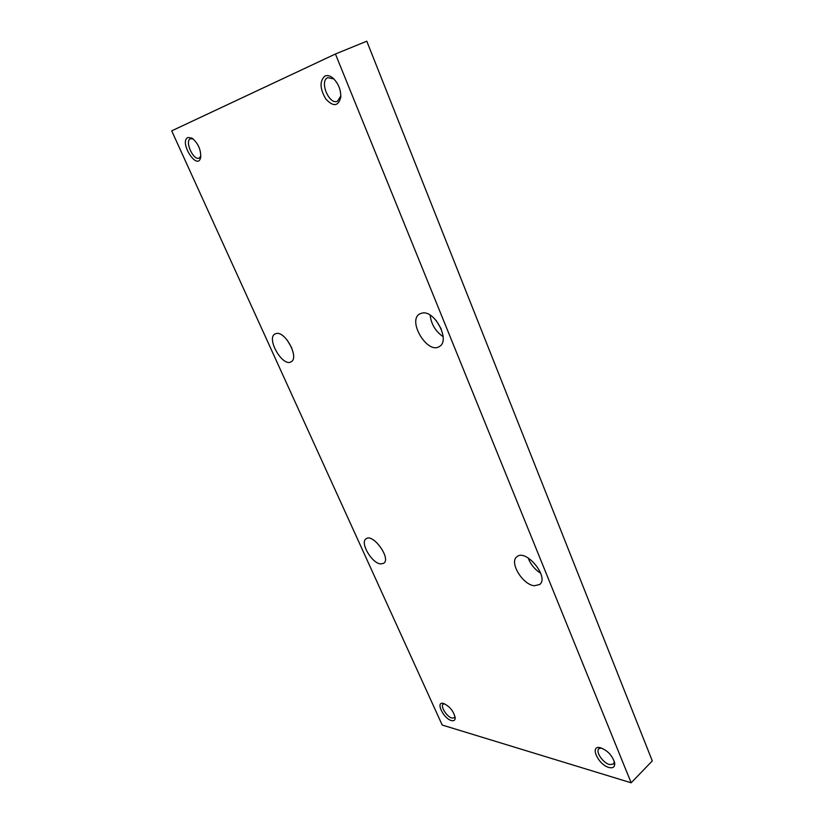 <?xml version="1.0" encoding="UTF-8"?>
<svg xmlns="http://www.w3.org/2000/svg" width="824" height="824" viewBox="0 0 824 824"><rect width="100%" height="100%" fill="white"/><g stroke="black" fill="none" stroke-linecap="round" stroke-linejoin="round"><path stroke-width="1.24" d="M631.153 782.8L652.299 760.923L366.783 41.2L335.43 54.003L631.153 782.8L442.21 725.048L171.701 130.862L335.43 54.003M534.282 585.751C522.56 584.721 508.964 562.112 516.895 556.766C525.846 548.3 549.711 577.356 539.627 584.535L534.282 585.751M422.29 313.017L419.735 313.903C406.974 320.618 427.666 354.794 439.408 346.492C450.594 340.848 435.031 310.236 422.29 313.017M380.616 563.935L383.727 563.307C391.421 558.62 372.891 532.922 366.072 538.793C359.707 542.491 371.758 563.266 380.616 563.935M276.462 333.463C285.66 331.341 299.421 358.059 291.119 361.777C282.776 367.432 265.905 338.273 275.051 333.926L276.462 333.463M608.895 767.474C598.173 764.713 589.387 745.215 600.016 747.625C607.36 750.211 612.242 755.299 614.663 762.88C615.044 766.959 613.128 768.493 608.895 767.474M324.975 76.024C319.475 80.968 319.764 88.642 325.841 99.055C333.329 106.986 338.303 106.409 340.765 97.335C340.982 89.703 338.345 83.265 332.855 78.012C329.971 75.705 327.344 75.046 324.975 76.024M451.387 720.547C453.87 721.196 455.136 720.3 455.198 717.859C453.581 710.957 449.585 706.127 443.219 703.377C435.299 701.471 443.477 718.559 451.387 720.547M187.893 137.484L191.992 138.133C198.12 143.211 201.015 149.628 200.685 157.405C197.667 171.65 178.592 141.955 187.893 137.484M193.104 138.916L190.447 138.762C184.319 140.997 193.496 161.102 199.212 158.064L200.85 156.076M444.383 703.727L443.147 704.159C440.129 706.24 446.835 716.829 451.943 718.064L454.426 717.797L455.044 716.623M333.916 78.97L327.808 77.662C319.012 80.999 329.239 105.493 337.562 101.187L340.837 95.893M601.314 747.965L598.863 748.738C595.33 751.622 602.911 762.9 609.482 764.548L613.54 764.044L614.354 761.541M287.36 340.312L291.82 348.058M436.03 320.32L441.283 329.044M443.127 336.676C435.587 331.475 431.251 324.296 430.138 315.139M528.133 557.889C530.615 564.399 534.817 569.518 540.74 573.267M333.463 78.548L332.855 78.012M340.817 96.521L340.765 97.335"/></g></svg>

